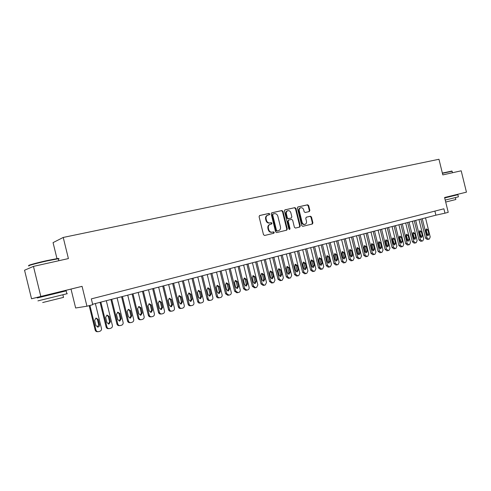<?xml version="1.0" encoding="UTF-8"?>
<svg xmlns="http://www.w3.org/2000/svg" width="491" height="491" viewBox="0 0 491 491"><rect width="100%" height="100%" fill="white"/><g stroke="black" fill="none" stroke-linecap="round" stroke-linejoin="round"><path stroke-width="0.74" d="M269.725 213.984L268.951 213.425L259.708 215.488L259.076 216.684L263.495 234.686L264.618 235.477L273.849 233.256L274.254 232.427L273.481 231.875L272.296 232.157C270.578 232.366 269.393 231.525 268.749 229.635L268.387 228.143C268.08 226.259 268.687 224.995 270.222 224.356L271.591 224.031L271.989 223.202L271.216 222.65L270.032 222.926C268.307 223.123 267.122 222.27 266.478 220.379L266.11 218.888C265.803 217.028 266.404 215.776 267.908 215.132L269.332 214.8L269.725 213.984M268.988 214.88L269.228 214.137L268.454 213.579L259.463 215.586M273.419 233.36L273.751 232.556L272.978 232.01L272.296 232.157M271.21 224.117L271.492 223.35L270.719 222.791L270.032 222.926M33.456 266.392L40.821 296.454L31.541 298.774L24.55 270.228L33.456 266.392L68.409 258.579L63.229 237.448L438.96 159.268L442.808 174.906L461.196 170.8L466.45 192.153L444.588 197.523M59.632 292.476L59.491 291.893L60.645 291.617L53.764 293.293L42.576 296.055L43.742 295.766L43.883 296.343M309.293 211.566L309.864 210.424L308.673 205.569L307.63 204.79L297.927 206.957L297.399 208.098L301.689 225.547L302.744 226.32L312.38 224.006L312.92 222.859L311.478 216.997L310.435 216.23L306.298 217.194L305.764 218.342L306.476 221.257C306.734 222.804 306.243 223.828 305.015 224.338C303.616 224.559 302.646 223.878 302.106 222.294L299.283 210.817C299.031 209.301 299.504 208.282 300.701 207.773C302.125 207.527 303.113 208.215 303.671 209.823L304.138 211.731L305.187 212.505L309.293 211.566M59.497 291.924L82.071 286.345L86.944 306.218L92.75 304.708L91.326 298.884L443.895 208.804L444.975 213.18L448.228 212.333L444.582 197.511L466.45 192.153M82.071 286.345L40.821 296.454M282.963 211.333L281.877 210.541L271.756 212.799L271.198 213.966L275.58 231.795L276.679 232.581L286.701 230.175L287.303 228.99L282.963 211.333L282.454 211.486L281.368 210.694L271.578 212.885M285.038 209.835L294.888 207.638L295.956 208.423L300.247 225.891L299.694 227.051L295.484 228.063L294.41 227.29L292.661 220.171L291.586 219.385L288.745 220.048L288.192 221.208L290.015 228.653L289.622 229.469L288.843 228.929L284.436 211.001L284.927 209.872M63.229 237.448L53.059 242.628L56.974 258.604M71.017 289.101L75.645 307.992L86.944 306.218M31.541 298.774L43.742 295.785M92.639 304.254L435.898 215.175L444.975 213.18M434.891 211.105L435.898 215.175M267.607 215.236L267.417 215.285C265.907 215.93 265.312 217.182 265.619 219.035L266.11 218.888M269.534 223.067C267.81 223.264 266.625 222.417 265.981 220.527L265.619 219.035M269.872 224.455L269.719 224.497C268.19 225.136 267.583 226.4 267.89 228.278L268.387 228.143M271.799 232.292C270.075 232.501 268.896 231.66 268.252 229.77L267.89 228.278M286.308 230.267L286.787 229.125L282.454 211.486M273.1 213.959L272.671 214.788L276.507 230.42L277.28 230.966L278.63 230.641C280.165 230.009 280.772 228.751 280.465 226.867L277.851 216.218C277.219 214.346 276.052 213.499 274.346 213.677L273.1 213.959M273.021 213.984L272.167 214.941L272.671 214.788M278.01 230.807L276.771 231.101L276.003 230.555L272.167 214.941M284.805 209.927L294.888 207.638M299.252 227.155L299.725 226.026L295.435 208.577L294.373 207.797M288.72 220.054L287.677 221.355L289.5 228.788L290.015 228.653M289.334 229.469L289.5 228.788M290.85 212.781C290.279 211.155 289.273 210.461 287.818 210.713C286.597 211.234 286.112 212.265 286.37 213.794L287.37 217.881L288.45 218.667L291.298 218.01L291.844 216.85L290.85 212.781M287.818 210.713L287.309 210.872C286.087 211.394 285.602 212.419 285.86 213.947L286.37 213.794M290.813 218.145L287.941 218.814L286.861 218.029L285.86 213.947M300.701 207.773L300.179 207.932C298.982 208.442 298.51 209.454 298.761 210.97L299.283 210.817M304.929 224.362L304.488 224.479C303.094 224.7 302.125 224.019 301.578 222.435L298.761 210.97M311.932 224.111L312.386 223L310.95 217.145L309.907 216.378L306.169 217.249M308.956 211.646L309.336 210.578L308.145 205.729L307.102 204.956L297.755 207.036M89.172 305.635L95.156 330.038C95.585 331.302 96.463 331.848 97.783 331.683L97.807 331.677M95.358 303.548L101.465 328.461C101.668 329.848 101.115 330.793 99.808 331.302L98.581 331.646C97.261 331.812 96.383 331.265 95.948 330.001L89.927 305.439M97.396 327.043L98.691 324.784L97.384 319.457L95.874 318.107M99.495 324.729L98.182 319.383L96.027 318.064L94.646 320.341L95.96 325.699L98.083 327.018C99.182 326.644 99.648 325.877 99.495 324.729L98.691 324.784M29.368 265.459C26.152 265.76 36.549 262.875 47.038 260.574L57.576 258.524C58.699 258.389 58.914 258.469 58.214 258.763M58.404 259.125C59.313 258.782 59.282 258.659 58.312 258.751L47.204 260.893C36.457 263.256 25.796 266.208 29.092 265.889M66.886 293.735C67.819 293.514 67.826 293.526 66.893 293.765L37.936 300.879M66.893 293.765L66.181 290.868C67.12 290.641 67.12 290.641 66.181 290.868L37.224 297.982M63.517 297.374L42.68 302.542M442.36 173.078L451.824 171.077M452.119 171.279L442.422 173.329M444.693 197.947L457.882 194.706L458.404 196.83L445.22 200.089M455.863 199.512L445.699 202.04M100.072 302.327L106.117 326.988C106.547 328.24 107.412 328.786 108.714 328.62L108.83 328.614M106.314 300.707L112.378 325.429C112.574 326.803 112.034 327.736 110.751 328.24L109.542 328.577C108.241 328.743 107.376 328.197 106.94 326.938L100.858 302.125M108.364 324.005L109.591 321.789L108.296 316.499L106.817 315.161M110.426 321.715L109.125 316.413L107.001 315.105L105.645 317.358L106.946 322.679L109.045 323.986L110.426 321.715L109.591 321.789M110.917 299.516L116.913 323.986C117.343 325.232 118.196 325.772 119.479 325.607L119.675 325.594M117.104 297.908L123.118 322.434C123.315 323.802 122.781 324.729 121.523 325.226L120.338 325.551C119.055 325.717 118.196 325.171 117.766 323.925L111.733 299.301M119.153 321.022L120.326 318.831L119.043 313.583L117.588 312.251M121.191 318.757L119.902 313.491L117.803 312.19L116.471 314.424L117.766 319.696L119.835 321.004L121.191 318.757L120.326 318.831M121.59 296.742L127.543 321.028C127.967 322.262 128.814 322.802 130.078 322.642L130.348 322.624M127.728 295.152L133.699 319.494C133.896 320.844 133.368 321.765 132.128 322.256L130.962 322.581C129.698 322.74 128.851 322.2 128.427 320.961L122.437 296.521M129.784 318.076L130.901 315.922L129.624 310.717L128.2 309.391M131.791 315.836L130.508 310.613L128.439 309.318L127.132 311.527L128.415 316.769L130.459 318.064L131.791 315.836L130.901 315.922M132.104 294.011L138.014 318.113C138.437 319.34 139.272 319.88 140.512 319.721L140.856 319.696M138.192 292.433L144.115 316.591C144.311 317.935 143.795 318.849 142.574 319.328L141.433 319.647C140.18 319.807 139.346 319.267 138.928 318.039L132.981 293.79M140.248 315.179L141.316 313.055L140.045 307.888L138.646 306.58M142.23 312.963L140.96 307.777L138.916 306.488L137.633 308.679L138.904 313.878L140.923 315.167L142.23 312.963L141.316 313.055M142.464 291.329L148.331 315.247C148.748 316.468 149.571 316.996 150.798 316.842L151.197 316.805M148.497 289.758L154.377 313.737C154.573 315.069 154.07 315.971 152.861 316.45L151.737 316.763C150.51 316.916 149.681 316.382 149.264 315.161L143.36 291.089M150.553 312.325L151.572 310.238L150.314 305.107L148.945 303.806M152.511 310.134L151.253 304.985L149.233 303.702L147.975 305.875L149.239 311.036L151.234 312.319L152.511 310.134L151.572 310.238M152.664 288.677L158.489 312.417C158.9 313.632 159.716 314.16 160.925 314.007L161.386 313.964M158.648 287.125L164.485 310.92C164.681 312.245 164.184 313.141 163 313.614L161.895 313.921C160.68 314.068 159.863 313.54 159.452 312.325L153.591 288.438M160.704 309.514L161.674 307.458L160.428 302.364L159.084 301.069M162.644 307.341L161.392 302.235L159.397 300.958L158.163 303.113L159.415 308.231L161.386 309.508L162.644 307.341L161.674 307.458M162.717 286.069L168.499 309.637C168.91 310.84 169.708 311.368 170.905 311.214L171.42 311.165M168.652 284.528L174.446 308.152C174.636 309.465 174.152 310.349 172.985 310.815L171.893 311.116C170.696 311.269 169.892 310.742 169.481 309.533L163.669 285.823M170.708 306.746L171.629 304.715L170.389 299.663L169.082 298.381M172.623 304.598L171.377 299.528L169.413 298.258L168.198 300.388L169.444 305.47L171.384 306.74L172.623 304.598L171.629 304.715M172.623 283.497L178.362 306.893C178.767 308.09 179.559 308.612 180.737 308.465L181.308 308.403M178.503 281.975L184.26 305.42C184.45 306.722 183.972 307.605 182.824 308.06L181.75 308.36C180.571 308.508 179.78 307.98 179.368 306.783L173.593 283.246M180.559 304.015L181.437 302.014L180.209 297L178.927 295.729M182.456 301.891L181.222 296.859L179.276 295.594L178.086 297.706L179.325 302.751L181.24 304.015L182.456 301.891L181.437 302.014M182.382 280.969L188.078 304.187C188.483 305.377 189.262 305.899 190.428 305.752L191.042 305.684M188.213 279.453L193.927 302.726C194.123 304.021 193.65 304.893 192.515 305.347L191.465 305.641C190.299 305.783 189.514 305.261 189.109 304.07L183.376 280.705M190.269 301.327L191.103 299.357L189.882 294.379L188.63 293.115M192.141 299.222L190.919 294.226L188.998 292.974L187.832 295.066L189.06 300.075L190.95 301.327L192.141 299.222L191.103 299.357M191.999 278.471L197.652 301.523C198.057 302.708 198.83 303.223 199.972 303.082L200.635 303.002M197.787 276.967L203.458 300.075C203.648 301.357 203.188 302.223 202.071 302.671L201.034 302.959C199.886 303.1 199.113 302.579 198.708 301.4L193.018 278.207M199.837 298.675L200.629 296.736L199.42 291.789L198.198 290.537M201.691 296.595L200.475 291.636L198.585 290.384L197.431 292.464L198.652 297.429L200.524 298.681L201.691 296.595L200.629 296.736M201.476 276.01L207.092 298.896C207.49 300.069 208.258 300.59 209.387 300.449L210.093 300.363M207.22 274.518L212.849 297.46C213.045 298.737 212.585 299.596 211.486 300.032L210.467 300.32C209.332 300.461 208.571 299.94 208.172 298.761L202.519 275.739M209.264 296.061L210.019 294.152L208.816 289.242L207.625 288.002M211.105 294.005L209.896 289.082L208.024 287.836L206.895 289.893L208.104 294.827L209.958 296.073L211.105 294.005L210.019 294.152M210.823 273.585L216.396 296.312C216.795 297.472 217.55 297.988 218.661 297.853L219.409 297.761M216.519 272.106L222.11 294.882C222.3 296.147 221.852 297 220.766 297.436L219.765 297.712C218.648 297.853 217.894 297.337 217.495 296.171L211.885 273.309M218.556 293.483L219.281 291.605L218.084 286.732L216.918 285.498M220.379 291.451L219.182 286.56L217.335 285.326L216.224 287.364L217.427 292.262L219.25 293.501L220.379 291.451L219.281 291.605M220.036 271.198L225.572 293.759L227.806 295.287L228.591 295.189M225.682 269.731L231.236 292.348C231.427 293.6 230.985 294.44 229.917 294.876L228.929 295.146L226.689 293.612L221.116 270.915M227.714 290.942L228.407 289.095L227.216 284.252L226.081 283.037M229.524 288.929L228.333 284.08L226.511 282.847L225.418 284.872L226.615 289.733L228.419 290.967L229.524 288.929L228.407 289.095M229.113 268.841L234.618 291.243L236.828 292.765L237.65 292.661M234.723 267.38L240.234 289.837C240.424 291.083 239.995 291.924 238.939 292.348L237.969 292.618L235.754 291.089L230.218 268.552M236.748 288.438L237.405 286.615L236.22 281.816L235.115 280.606M238.54 286.449L237.362 281.631L235.557 280.404L234.483 282.411L235.674 287.241L237.454 288.463L238.54 286.449L237.405 286.615M238.074 266.515L243.53 288.763L245.715 290.279L246.574 290.163M243.634 265.072L249.109 287.37C249.299 288.61 248.876 289.438 247.832 289.856L246.875 290.126L244.684 288.604L239.191 266.22M245.653 285.971L246.273 284.179L245.101 279.404L244.021 278.207M247.433 284.001L246.261 279.219L244.481 277.998L243.426 279.987L244.604 284.78L246.365 286.001L247.433 284.001L246.273 284.179M246.899 264.219L252.325 286.314L254.485 287.824L255.375 287.701M252.423 262.789L257.861 284.933L256.603 287.401L255.664 287.665L253.497 286.149L248.041 263.925M254.43 283.534L255.025 281.766L253.859 277.028L252.81 275.844M256.198 281.589L255.032 276.838L253.276 275.623L252.239 277.593L253.405 282.356L255.148 283.571L256.198 281.589L255.025 281.766M255.608 261.961L260.997 283.902L263.133 285.406L264.054 285.277M261.089 260.543L266.49 282.534L265.257 284.976L264.397 285.222L262.188 283.73L256.768 261.66M263.09 281.134L263.655 279.391L262.495 274.69L261.47 273.512M264.845 279.207L263.685 274.487L261.949 273.278L260.93 275.236L262.096 279.968L263.814 281.171L264.845 279.207L263.655 279.391M264.201 259.733L269.553 281.521L271.658 283.019L272.609 282.884M269.633 258.321L274.997 280.165L273.788 282.589L272.873 282.847L270.756 281.343L265.373 259.426M271.633 278.765L272.161 277.053L271.014 272.376L270.019 271.216M273.377 276.863L272.223 272.174L270.51 270.971L269.504 272.91L270.658 277.611L272.358 278.808L273.377 276.863L272.161 277.053M272.671 257.536L277.986 279.176L280.073 280.662L281.048 280.521M278.066 256.136L283.393 277.826L282.202 280.232L281.3 280.484L279.213 278.992L273.868 257.223M280.054 276.427L280.557 274.739L279.422 270.099L278.446 268.951M281.785 274.543L280.643 269.89L278.949 268.694L277.961 270.615L279.109 275.285L280.784 276.476L281.785 274.543L280.557 274.739M281.03 255.363L286.314 276.863L288.37 278.342L289.377 278.188M286.388 253.976L291.679 275.525L290.506 277.906L289.616 278.158L287.548 276.672L282.239 255.05M288.364 274.119L288.843 272.462L287.708 267.853L286.762 266.711M290.083 272.26L288.947 267.638L287.272 266.447L286.302 268.356L287.444 272.99L289.101 274.181L290.083 272.26L288.843 272.462M289.279 253.227L294.52 274.573L296.558 276.046L297.589 275.893M294.594 251.846L299.848 273.248L298.694 275.617L297.877 275.844L295.778 274.383L290.5 252.908M296.564 271.842L297.012 270.216L295.889 265.631L294.968 264.508M298.27 270.007L297.141 265.416L295.49 264.232L294.532 266.122L295.662 270.725L297.307 271.91L298.27 270.007L297.012 270.216M297.417 251.116L302.628 272.321L304.641 273.788L305.697 273.628M302.689 249.747L307.912 271.001L306.777 273.352L305.973 273.579L303.892 272.124L298.651 250.791M304.653 269.596L305.077 267.994L303.96 263.446L303.064 262.335M306.347 267.785L305.23 263.219L303.591 262.041L302.652 263.919L303.776 268.491L305.402 269.669L306.347 267.785L305.077 267.994M305.445 249.029L310.619 270.099L312.614 271.554L313.688 271.388M310.68 247.673L315.866 268.792L314.749 271.118L313.896 271.357L311.902 269.89L306.697 248.704M312.632 267.38L313.037 265.803L311.926 261.286L311.055 260.187M314.32 265.588L313.209 261.059L311.589 259.886L310.668 261.746L311.779 266.288L313.387 267.46L314.32 265.588L313.037 265.803M313.368 246.973L318.512 267.902L320.482 269.356L321.58 269.178M318.561 245.623L323.716 266.607L322.618 268.915L321.838 269.136L319.807 267.693L314.633 246.642M320.506 265.189L320.887 263.642L319.782 259.156L318.935 258.07M322.188 263.421L321.083 258.923L319.481 257.757L318.573 259.604L319.684 264.115L321.267 265.281L322.188 263.421L320.887 263.642M321.188 244.941L326.294 265.735L328.246 267.184L329.369 267M326.343 243.604L331.468 264.446L330.382 266.742L329.614 266.957L327.607 265.521L322.47 244.61M328.283 263.035L328.639 261.513L327.54 257.051L326.718 255.977M329.952 261.286L328.853 256.811L327.27 255.651L326.374 257.487L327.479 261.967L329.044 263.127L329.952 261.286L328.639 261.513M328.902 242.941L333.984 263.599L335.912 265.036L337.053 264.852M334.027 241.609L339.115 262.317L338.047 264.594L337.286 264.809L335.304 263.379L330.197 242.603M335.954 260.899L336.286 259.408L335.2 254.976L334.402 253.915M337.612 259.174L336.519 254.731L334.954 253.577L334.076 255.394L335.169 259.849L336.722 261.003L337.612 259.174L336.286 259.408M336.525 240.964L341.57 261.488L343.473 262.918L344.633 262.728M341.607 239.645L346.664 260.218L345.615 262.476L344.811 262.703L342.902 261.267L337.833 240.627M343.522 258.794L343.841 257.327L342.755 252.926L341.982 251.877M345.179 257.094L344.093 252.681L342.546 251.527L341.681 253.338L342.767 257.757L344.301 258.91L345.179 257.094L343.841 257.327M344.044 239.013L349.058 259.401L350.942 260.831L352.121 260.635M349.095 237.699L354.115 258.143L353.084 260.383L352.342 260.592L350.402 259.174L345.363 238.669M350.997 256.719L351.292 255.277L350.218 250.901L349.469 249.87M352.642 255.038L351.562 250.655L350.034 249.508L349.181 251.3L350.261 255.694L351.783 256.836L352.642 255.038L351.292 255.277M351.47 237.085L356.454 257.345L358.313 258.763L359.516 258.567M356.484 235.784L361.474 256.093L360.462 258.321L359.725 258.524L357.81 257.118L352.802 236.742M358.381 254.669L358.651 253.252L357.583 248.906L356.859 247.887M360.013 253.012L358.946 248.655L357.43 247.513L356.595 249.287L357.669 253.657L359.167 254.798L360.013 253.012L358.651 253.252M358.804 235.183L363.751 255.314L365.642 256.713M363.782 233.888L368.741 254.074L367.741 256.284L367.016 256.486L365.12 255.081L360.142 234.833M365.666 252.638L365.924 251.251L364.862 246.93L364.156 245.93M367.293 251.005L366.231 246.678L364.733 245.543L363.905 247.304L364.973 251.644L366.458 252.779L367.293 251.005L365.924 251.251M366.041 233.305L370.957 253.313L372.829 254.706M370.987 232.022L375.916 252.079L374.928 254.27L374.216 254.467L372.338 253.074L367.391 232.955M372.859 250.637L373.099 249.275L372.043 244.984L371.362 243.996M374.48 249.029L373.424 244.727L371.945 243.597L371.128 245.347L372.19 249.661L373.657 250.784L374.48 249.029L373.099 249.275M373.191 231.451L378.076 251.331L379.93 252.718M378.101 230.175L382.998 250.103L382.029 252.282L381.28 252.491L379.469 251.085L374.553 231.095M379.96 248.661L380.181 247.329L379.138 243.063L378.475 242.088M381.575 247.071L380.525 242.8L379.064 241.67L378.26 243.413L379.316 247.697L380.77 248.82L381.575 247.071L380.181 247.329M380.249 229.616L385.11 249.373L386.939 250.754M385.128 228.352L389.995 248.158L389.038 250.318L388.344 250.514L386.509 249.127L381.624 229.26M386.982 246.709L387.184 245.402L386.141 241.161L385.503 240.203M388.584 245.144L387.54 240.897L386.092 239.774L385.306 241.498L386.349 245.758L387.792 246.875L388.584 245.144L387.184 245.402M387.221 227.806L392.051 247.446L393.862 248.82M392.063 226.547L396.906 246.237L395.961 248.378L395.23 248.581L393.463 247.194L388.608 227.45M393.911 244.782L394.095 243.499L392.444 238.344M395.507 243.241L394.469 239.013L393.039 237.902L392.26 239.614L393.303 243.849L394.727 244.96L395.507 243.241L394.095 243.499M394.107 226.02L398.907 245.537L400.699 246.905M398.919 224.774L403.731 244.334L402.804 246.464L402.08 246.666L400.331 245.279L395.5 225.657M400.754 242.879L400.926 241.621L399.3 236.502M402.344 241.357L401.313 237.159L399.895 236.048L399.134 237.748L400.165 241.959L401.577 243.063L402.344 241.357L400.926 241.621M400.914 224.252L405.683 243.653L407.456 245.015M405.689 223.012L410.47 242.456L409.562 244.573L408.843 244.77L407.113 243.395L402.313 223.89M407.512 240.995L407.671 239.761L406.069 234.692M409.101 239.498L408.076 235.324L406.671 234.219L405.922 235.907L406.947 240.093L408.34 241.191L409.101 239.498L407.671 239.761M407.634 222.509L412.379 241.787L414.128 243.143M412.379 221.275L417.135 240.602L416.233 242.701L415.57 242.892L413.815 241.529L409.046 222.141M414.189 239.135L414.336 237.932L412.759 232.9M415.773 237.662L414.754 233.513L413.367 232.415L412.624 234.09L413.643 238.245L415.024 239.344L415.773 237.662L414.336 237.932M414.275 220.784L418.989 239.952L420.726 241.302M418.989 219.563L423.715 238.773L422.825 240.854L422.131 241.05L420.431 239.688L415.693 220.416M420.787 237.294L420.916 236.116L419.369 231.126M422.364 235.846L421.352 231.721L419.977 230.629L419.246 232.292L420.265 236.423L421.628 237.515L422.364 235.846L420.916 236.116M420.836 219.084L425.519 238.135L427.201 239.485L428.502 239.246M425.519 217.869L430.214 236.963L429.343 239.031L428.692 239.215L426.974 237.865L422.26 218.716M427.305 235.477L427.422 234.33L425.9 229.383M428.876 234.054L427.87 229.954L426.507 228.867L425.789 230.518L426.802 234.624L428.152 235.711L428.876 234.054L427.422 234.33M268.454 213.579L268.951 213.425M272.978 232.01L273.481 231.875M270.719 222.791L271.216 222.65M265.981 220.527L266.478 220.379M268.252 229.77L268.749 229.635M286.787 229.125L287.303 228.99M281.368 210.694L281.877 210.541M276.003 230.555L276.507 230.42M276.771 231.101L277.28 230.966M295.435 208.577L295.956 208.423M299.725 226.026L300.247 225.891M287.677 221.355L288.192 221.208M286.861 218.029L287.37 217.881M287.941 218.814L288.45 218.667M290.74 218.17L291.255 218.022M301.578 222.435L302.106 222.294M309.907 216.378L310.435 216.23M310.95 217.145L311.478 216.997M312.386 223L312.92 222.859M307.102 204.956L307.63 204.79M308.145 205.729L308.673 205.569M309.336 210.578L309.864 210.424M95.948 330.001L95.156 330.038M97.384 319.457L98.182 319.383M106.94 326.938L106.117 326.988M108.296 316.499L109.125 316.413M117.766 323.925L116.913 323.986M119.043 313.583L119.902 313.491M128.427 320.961L127.543 321.028M129.624 310.717L130.508 310.613M138.928 318.039L138.014 318.113M140.045 307.888L140.96 307.777M149.264 315.161L148.331 315.247M150.314 305.107L151.253 304.985M159.452 312.325L158.489 312.417M160.428 302.364L161.392 302.235M169.481 309.533L168.499 309.637M170.389 299.663L171.377 299.528M179.368 306.783L178.362 306.893M180.209 297L181.222 296.859M189.109 304.07L188.078 304.187M189.882 294.379L190.919 294.226M198.708 301.4L197.652 301.523M199.42 291.789L200.475 291.636M208.172 298.761L207.092 298.896M208.816 289.242L209.896 289.082M217.495 296.171L216.396 296.312M218.084 286.732L219.182 286.56M226.689 293.612L225.572 293.759M227.216 284.252L228.333 284.08M235.754 291.089L234.618 291.243M236.22 281.816L237.362 281.631M244.684 288.604L243.53 288.763M245.101 279.404L246.261 279.219M253.497 286.149L252.325 286.314M253.859 277.028L255.032 276.838M262.188 283.73L260.997 283.902M262.495 274.69L263.685 274.487M270.756 281.343L269.553 281.521M271.014 272.376L272.223 272.174M279.213 278.992L277.986 279.176M279.422 270.099L280.643 269.89M287.548 276.672L286.314 276.863M287.708 267.853L288.947 267.638M295.778 274.383L294.52 274.573M295.889 265.631L297.141 265.416M303.892 272.124L302.628 272.321M303.96 263.446L305.23 263.219M311.902 269.89L310.619 270.099M311.926 261.286L313.209 261.059M319.807 267.693L318.512 267.902M319.782 259.156L321.083 258.923M327.607 265.521L326.294 265.735M327.54 257.051L328.853 256.811M335.304 263.379L333.984 263.599M335.2 254.976L336.519 254.731M342.902 261.267L341.57 261.488M342.755 252.926L344.093 252.681M350.402 259.174L349.058 259.401M350.218 250.901L351.562 250.655M357.81 257.118L356.454 257.345M357.583 248.906L358.946 248.655M365.12 255.081L363.751 255.314M364.862 246.93L366.231 246.678M372.338 253.074L370.957 253.313M372.043 244.984L373.424 244.727M379.469 251.085L378.076 251.331M379.138 243.063L380.525 242.8M386.509 249.127L385.11 249.373M386.141 241.161L387.54 240.897M393.463 247.194L392.051 247.446M393.058 239.289L394.469 239.013M400.331 245.279L398.907 245.537M399.895 237.435L401.313 237.159M407.113 243.395L405.683 243.653M406.646 235.6L408.076 235.324M413.815 241.529L412.379 241.787M413.318 233.796L414.754 233.513M420.431 239.688L418.989 239.952M419.903 232.01L421.352 231.721M426.974 237.865L425.519 238.135M426.415 230.242L427.87 229.954M267.417 215.285L267.908 215.132M269.719 224.497L270.222 224.356M272.56 214.125L273.057 213.972M288.229 220.195L288.745 220.048M290.782 218.157L291.298 218.01M97.506 327.055L98.083 327.018M58.797 260.727L58.312 258.751M62.879 294.778L63.529 297.417M57.576 258.524L58.006 258.788M452.972 195.915L452.868 195.492M452.475 172.746L452.094 171.181M455.39 197.585L455.863 199.518M451.689 170.997L452.008 171.187M108.511 324.023L109.045 323.986M119.338 321.04L119.835 321.004M129.998 318.107L130.459 318.064M140.494 315.21L140.923 315.167M150.829 312.356L151.234 312.319M161.011 309.551L161.386 309.508M171.034 306.783L171.384 306.74M180.909 304.052L181.24 304.015M190.637 301.37L190.95 301.327M366.814 256.523L365.599 256.725M374.019 254.504L372.786 254.719M381.133 252.515L379.887 252.73M388.16 250.551L386.896 250.766M395.095 248.606L393.819 248.827M401.951 246.691L400.656 246.912M408.721 244.794L407.413 245.021M415.404 242.922L414.091 243.155M422.014 241.069L420.683 241.308M428.539 239.246L427.201 239.485"/></g></svg>
